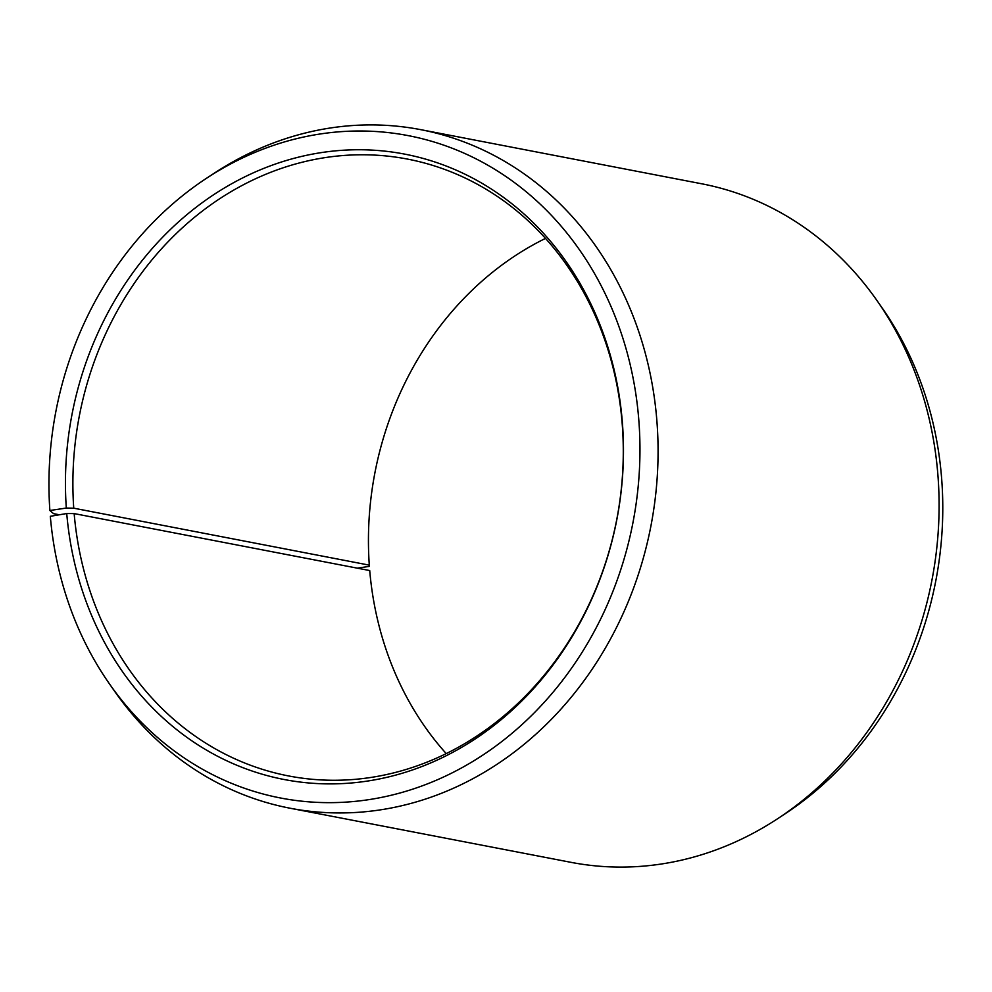<?xml version="1.0" encoding="UTF-8"?>
<svg xmlns="http://www.w3.org/2000/svg" width="992" height="992" viewBox="0 0 992 992"><rect width="100%" height="100%" fill="white"/><g stroke="black" fill="none" stroke-linecap="round" stroke-linejoin="round"><path stroke-width="1.49" d="M545.501 238.402A314.104 273.656 -79.1 0 0 369.297 565.142L369.136 566.407L357.318 568.156M59.371 514.774L53.58 513.658L49.873 510.496A337.28 293.843 -79.1 0 1 206.782 178.089A337.28 293.843 -79.1 0 1 638.588 417.359A337.28 293.843 -79.1 0 1 452.34 772.768A337.28 293.843 -79.1 0 1 109.368 683.748A337.28 293.843 -79.1 0 1 50.319 516.299L66.737 513.534L74.164 513.596A314.104 273.656 -79.1 0 0 288.66 775.955A314.104 273.656 -79.1 0 0 622.009 421.451A314.104 273.656 -79.1 0 0 407.514 159.092A314.104 273.656 -79.1 0 0 73.743 508.189L369.297 565.142M66.737 513.534A318.457 277.45 -79.1 0 0 371.343 780.444A318.457 277.45 -79.1 0 0 622.17 420.112A318.457 277.45 -79.1 0 0 319.994 152.805A318.457 277.45 -79.1 0 0 66.315 508.053L73.743 508.189M109.368 683.748L114.526 691.139A345.514 301.022 -79.1 0 0 289.986 808.207A345.514 301.022 -79.1 0 0 656.667 418.252A345.514 301.022 -79.1 0 0 420.72 129.654A345.514 301.022 -79.1 0 0 214.334 173.141L206.782 178.089M289.986 808.207L571.008 862.346A345.514 301.022 -79.1 0 0 777.406 818.859A345.514 301.022 -79.1 0 0 937.688 472.39A345.514 301.022 -79.1 0 0 877.201 300.861A345.514 301.022 -79.1 0 0 701.741 183.793L420.72 129.654M777.406 818.859L784.945 813.911A337.28 293.843 -79.1 0 0 941.408 475.701A337.28 293.843 -79.1 0 0 882.372 308.252L877.201 300.861M74.164 513.596L369.718 570.549A314.104 273.656 -79.1 0 0 446.239 753.598M49.873 510.496L66.315 508.053"/></g></svg>
